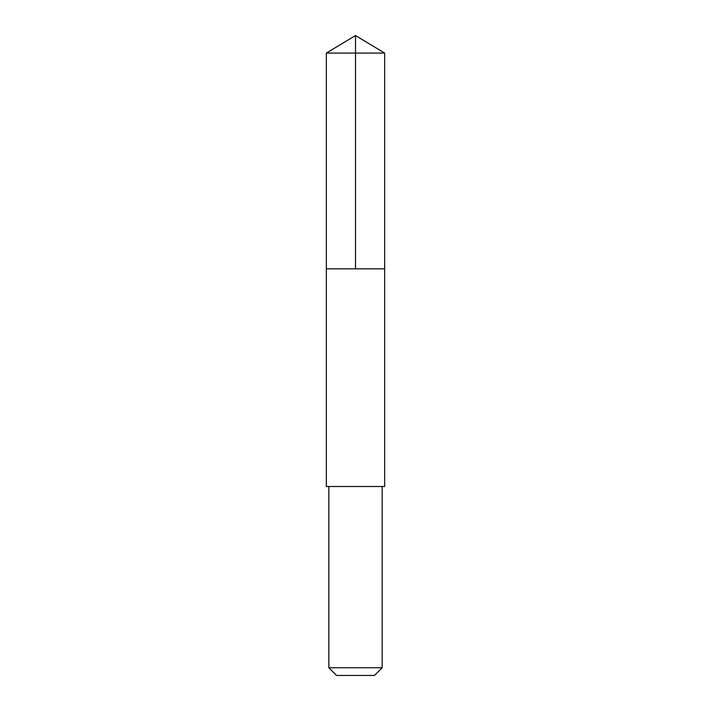 <?xml version="1.0" encoding="UTF-8"?>
<svg xmlns="http://www.w3.org/2000/svg" width="711" height="711" viewBox="0 0 711 711"><rect width="100%" height="100%" fill="white"/><g stroke="black" fill="none" stroke-linecap="round" stroke-linejoin="round"><path stroke-width="1.07" d="M326.34 268.856L384.66 268.856L384.66 53.076L326.34 53.076L326.34 268.856L384.66 268.856L384.66 486.502L326.34 486.502L326.34 268.856M384.66 486.502L326.34 486.502M382.163 486.502L382.163 667.753L328.838 667.753L328.838 486.502M382.163 667.753L374.466 675.45L336.534 675.45L328.838 667.753M355.5 268.856L355.5 35.55L326.34 53.076M355.5 35.55L384.66 53.076"/></g></svg>
